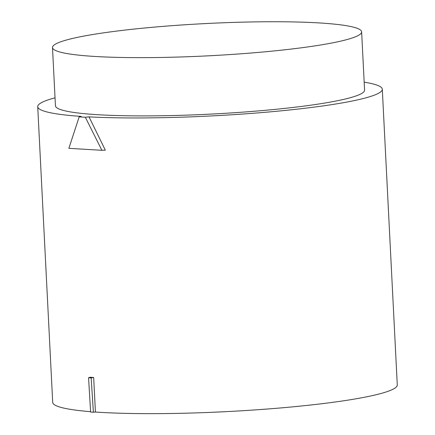 <?xml version="1.0" encoding="UTF-8"?>
<svg xmlns="http://www.w3.org/2000/svg" width="435" height="435" viewBox="0 0 435 435"><rect width="100%" height="100%" fill="white"/><g stroke="black" fill="none" stroke-linecap="round" stroke-linejoin="round"><path stroke-width="0.65" d="M90.594 411.673A172.51 18.031 177.1 0 1 83.96 411.08A172.51 18.031 177.1 0 1 52.7 402.37L37.72 106.678A172.51 18.031 -2.9 0 0 68.98 115.389A172.51 18.031 -2.9 0 0 81.171 116.395L79.17 116.874L68.871 148.33L101.882 150.303L85.336 117.243A176.42 18.439 177.1 0 1 79.17 116.874M85.336 117.243L89.017 116.868A172.51 18.031 -2.9 0 0 276.905 111.24A172.51 18.031 -2.9 0 0 382.3 89.224L397.28 384.915A172.51 18.031 177.1 0 1 286.083 407.464A172.51 18.031 177.1 0 1 95.428 412.037L93.405 412.239A174.674 18.259 -2.9 0 1 90.616 412.032L88.555 377.727L91.154 377.917L93.405 412.239M91.154 377.917L93.677 377.52L95.428 412.037M88.555 377.727L90.137 377.259L93.677 377.52M144.937 57.637A154.768 16.177 -2.9 0 0 361.626 31.864A154.768 16.177 -2.9 0 0 269.178 21.75A154.768 16.177 -2.9 0 0 52.494 47.524A154.768 16.177 -2.9 0 0 144.937 57.637M52.494 47.524L55.441 105.781A154.768 16.177 -2.9 0 0 210.828 114.106A154.768 16.177 -2.9 0 0 364.579 90.121L361.626 31.864M101.882 150.303L105.33 150.151L89.017 116.868M382.3 89.224A172.51 18.031 -2.9 0 0 364.177 82.166M55.038 97.826A172.51 18.031 -2.9 0 0 37.72 106.678"/></g></svg>
